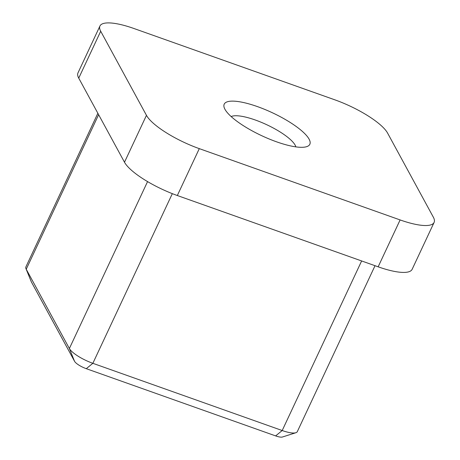 <?xml version="1.0" encoding="UTF-8"?>
<svg xmlns="http://www.w3.org/2000/svg" width="460" height="460" viewBox="0 0 460 460"><rect width="100%" height="100%" fill="white"/><g stroke="black" fill="none" stroke-linecap="round" stroke-linejoin="round"><path stroke-width="0.69" d="M434.102 222.421L412.143 269.307A48.357 12.937 -154.9 0 1 378.154 266.817L400.114 219.932A48.357 12.937 25.1 0 0 434.102 222.421A48.357 12.937 25.1 0 0 433.343 217.189L387.59 133.095A48.357 12.937 25.1 0 0 334.753 99.797L133.935 28.503A48.357 12.937 25.1 0 0 99.941 26.007A48.357 12.937 25.1 0 0 100.705 31.245L146.458 115.339A48.357 12.937 25.1 0 0 199.295 148.637L400.114 219.932M199.295 148.637L177.33 195.523L378.154 266.817M177.33 195.523A48.357 12.937 -154.9 0 1 124.493 162.225L146.458 115.339M100.705 31.245L78.74 78.131L124.493 162.225M78.74 78.131A48.357 12.937 -154.9 0 1 77.981 72.893L99.941 26.007M276.609 141.835A47.288 12.65 -154.9 0 1 224.399 108.129A47.288 12.65 -154.9 0 1 272.389 112.763A47.288 12.65 -154.9 0 1 306.671 146.665A47.288 12.65 -154.9 0 1 276.609 141.835M295.866 432.728L282.463 437A10.747 2.875 -154.9 0 1 275.632 435.902L86.284 368.684A10.747 2.875 -154.9 0 1 74.543 361.284L31.406 281.997A10.747 2.875 -154.9 0 1 31.28 281.733L25.984 268.703A21.494 5.75 25.1 0 0 26.231 269.226L69.374 348.513A21.494 5.75 25.1 0 0 92.857 363.308L282.198 430.531A21.494 5.75 25.1 0 0 295.866 432.728A21.494 5.75 25.1 0 0 297.309 431.635L375.032 265.707M97.859 113.275L25.898 266.898A21.494 5.75 25.1 0 0 25.984 268.703M295.849 146.872A36.541 9.775 25.1 0 0 255.225 119.979A36.541 9.775 25.1 0 0 231.161 116.575M172.327 193.648L92.857 363.308L86.284 368.684M275.632 435.902L282.198 430.531L361.635 260.952M98.624 114.684L26.231 269.226L31.406 281.997M74.543 361.284L69.374 348.513L147.562 181.596"/></g></svg>

